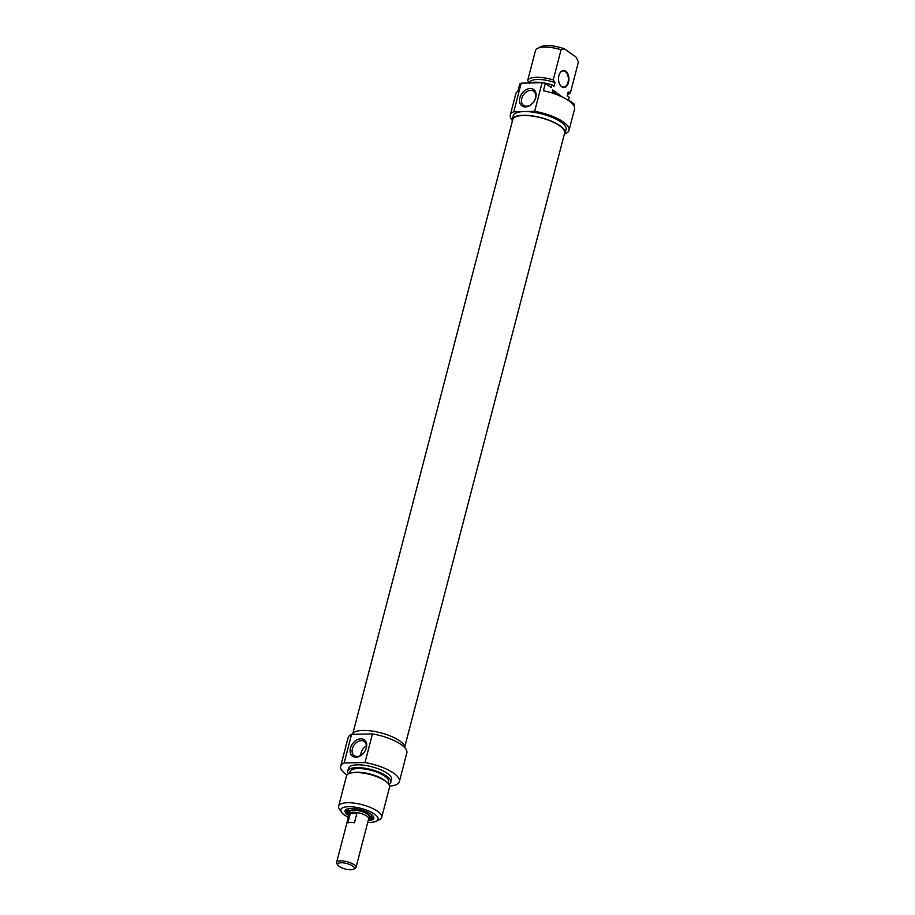 <?xml version="1.0" encoding="UTF-8"?>
<svg xmlns="http://www.w3.org/2000/svg" width="915" height="915" viewBox="0 0 915 915"><rect width="100%" height="100%" fill="white"/><g stroke="black" fill="none" stroke-linecap="round" stroke-linejoin="round"><path stroke-width="1.37" d="M404.819 746.64L564.624 133.133A26.798 8.853 -165.4 0 0 559.843 125.938A26.798 8.853 -165.4 0 0 531.787 115.999A26.798 8.853 -165.4 0 0 512.755 119.625L352.95 733.132M349.153 814.316A10.111 3.34 14.6 0 1 349.164 813.824A10.111 3.34 14.6 0 1 359.801 813.138A10.111 3.34 14.6 0 1 368.745 818.925A10.111 3.34 14.6 0 1 368.528 819.36M339.179 866.402A8.601 2.837 14.6 0 1 337.921 865.19A8.601 2.837 14.6 0 1 346.682 863.508A8.601 2.837 14.6 0 1 353.499 869.25A8.601 2.837 14.6 0 1 339.179 866.402M353.499 869.25L355.089 868.449A10.008 3.305 -165.4 0 0 355.992 867.489A10.008 3.305 -165.4 0 0 347.14 861.758A10.008 3.305 -165.4 0 0 336.606 862.445A10.008 3.305 -165.4 0 0 336.937 863.726L337.921 865.19M336.606 862.445L349.267 813.858A10.008 3.305 14.6 0 1 359.789 813.172A10.008 3.305 14.6 0 1 368.642 818.902L355.992 867.489M354.448 822.768A10.008 3.305 -165.4 0 0 347.86 822.905L350.273 813.664A10.008 3.305 14.6 0 1 356.85 813.527L354.448 822.768M350.273 813.664L356.85 813.527M360.487 755.561C361.253 751.009 363.209 747.738 366.343 745.748M373.114 816.054A14.263 4.712 14.6 0 1 373.377 817.575A14.263 4.712 14.6 0 1 368.425 819.749M349.05 814.705A14.263 4.712 14.6 0 1 345.779 810.381A14.263 4.712 14.6 0 1 346.762 809.192M368.207 820.572A14.869 4.918 -165.4 0 0 373.343 816.374A14.869 4.918 -165.4 0 0 351.017 808.483A14.869 4.918 -165.4 0 0 346.396 809.352A14.869 4.918 -165.4 0 0 348.832 815.517M348.386 817.255A19.215 6.348 14.6 0 1 341.455 812.143A19.215 6.348 14.6 0 1 348.558 806.71A19.215 6.348 14.6 0 1 371.41 812.268A19.215 6.348 14.6 0 1 376.294 821.224A19.215 6.348 14.6 0 1 367.761 822.299M366.057 748.436A8.658 6.211 125.7 0 1 354.162 755.607A8.658 6.211 125.7 0 1 354.174 744.947A8.658 6.211 125.7 0 1 364.273 741.539A8.658 6.211 125.7 0 1 366.057 748.436M366.366 747.83A10.076 7.229 -54.3 0 0 356.518 740.109A10.076 7.229 -54.3 0 0 352.355 756.053A10.076 7.229 -54.3 0 0 366.366 747.83M346.979 775.016A30.344 10.031 14.6 0 1 340.666 766.244A30.344 10.031 14.6 0 1 344.132 762.996L365.005 762.561A30.344 10.031 14.6 0 1 399.386 781.536A30.344 10.031 14.6 0 1 389.596 786.111M399.386 781.536L406.843 752.896A30.344 10.031 -165.4 0 0 372.462 733.921L365.005 762.561M372.462 733.921L351.589 734.356A30.344 10.031 -165.4 0 0 348.123 737.604L340.666 766.244M344.132 762.996L351.589 734.356M376.294 821.224L379.679 819.508A22.246 7.354 -165.4 0 0 381.692 817.37A22.246 7.354 -165.4 0 0 370.85 807.636A22.246 7.354 -165.4 0 0 347.563 802.707A22.246 7.354 -165.4 0 0 338.63 806.149A22.246 7.354 -165.4 0 0 339.339 808.997L341.455 812.143M338.63 806.149L346.488 775.977A22.246 7.354 14.6 0 1 352.023 772.809A22.246 7.354 14.6 0 1 355.42 772.523A22.246 7.354 14.6 0 1 386.267 781.719A22.246 7.354 14.6 0 1 389.55 787.186L381.692 817.37M352.126 734.345A27.301 9.024 14.6 0 1 362.981 730.445A27.301 9.024 14.6 0 1 390.797 736.175A27.301 9.024 14.6 0 1 404.956 747.852M352.023 772.809L354.013 772.5A19.924 6.588 14.6 0 1 357.056 772.249A19.924 6.588 14.6 0 1 384.677 780.484L386.267 781.719M349.564 773.392L350.022 771.642A19.924 6.588 14.6 0 1 358.028 768.554A19.924 6.588 14.6 0 1 378.867 772.969A19.924 6.588 14.6 0 1 388.578 781.685L388.12 783.434M348.455 773.861A22.246 7.354 14.6 0 1 347.769 771.048A22.246 7.354 14.6 0 1 356.701 767.605A22.246 7.354 14.6 0 1 379.988 772.535A22.246 7.354 14.6 0 1 390.831 782.268A22.246 7.354 14.6 0 1 388.864 784.384M347.769 771.048L348.489 768.28A22.246 7.354 14.6 0 1 357.433 764.837A22.246 7.354 14.6 0 1 380.709 769.767A22.246 7.354 14.6 0 1 391.551 779.5L390.831 782.268M349.244 813.538A11.232 3.706 14.6 0 1 348.546 812.211A11.232 3.706 14.6 0 1 350.994 810.164A11.232 3.706 14.6 0 1 364.216 812.2A11.232 3.706 14.6 0 1 370.072 817.816A11.232 3.706 14.6 0 1 368.814 818.639M371.261 814.35A12.009 3.969 14.6 0 1 371.296 816.203L370.072 817.816M348.546 812.211L348.272 810.198A12.009 3.969 14.6 0 1 349.198 808.608M349.381 813.012A10.614 3.511 14.6 0 1 349.164 811.857A10.614 3.511 14.6 0 1 351.452 810.404A10.614 3.511 14.6 0 1 363.312 812.074A10.614 3.511 14.6 0 1 369.717 817.209A10.614 3.511 14.6 0 1 368.951 818.113M369.74 817.026A10.614 3.511 14.6 0 1 369.054 817.758M349.473 812.657A10.614 3.511 14.6 0 1 349.221 811.674M519.812 83.871L517.879 91.26A30.344 10.031 -165.4 0 0 515.82 93.788L510.284 115.038A30.344 10.031 14.6 0 1 513.75 111.79L521.207 83.162A30.344 10.031 -165.4 0 0 519.812 83.871M545.351 83.334A30.344 10.031 -165.4 0 0 542.092 82.716L534.635 111.356A30.344 10.031 14.6 0 1 569.016 130.33L574.54 109.091A30.344 10.031 -165.4 0 0 543.43 90.734L545.351 83.334L551.23 87.566L551.951 84.798L554.021 86.284L554.982 82.59L553.243 79.88L561.101 49.696L564.601 48.918A19.215 6.348 -165.4 0 0 540.834 46.722L537.46 48.438A22.246 7.354 14.6 0 0 535.561 50.234L527.692 80.417L529.442 83.128M552.065 92.312L553.335 92.438L552.912 90.436M552.454 90.448L552.923 91.591L552.717 89.899L553.426 90.917M553.575 90.425L553.621 92.735L552.145 92.015L553.289 92.495L552.797 93.101M554.879 93.925L555.439 91.763L555.199 94.039M557.544 94.92L557.91 93.536L557.864 95.046M558.791 95.412L558.779 94.714L558.425 95.263M559.374 95.652L559.603 94.76L559.694 95.789M558.139 95.149L558.916 94.222L559.042 95.526M561.684 96.681L562.988 97.47M556.709 94.588L556.4 93.65L556.389 94.474M556.103 94.359L556.103 92.243L557.189 93.799L557.841 93.49L557.052 94.725M556.103 93.376L556.995 94.073M553.735 93.524L554.399 91.008L554.067 93.639M559.934 96.075L560.598 95.492L561.021 96.327M561.055 96.418L560.106 95.972M564.601 48.918L576.336 57.359L578.394 62.129L570.525 92.301L568.146 92.049L567.186 95.743L569.244 97.23L568.524 99.998L574.414 104.23L573.98 105.877M565.745 71.244A8.498 5.215 88.8 0 0 559.568 73.749A8.498 5.215 88.8 0 0 559.786 84.432A8.498 5.215 88.8 0 0 567.952 84.134A8.498 5.215 88.8 0 0 565.745 71.244M559.5 73.875A8.086 4.964 -91.2 0 1 563.24 70.924A8.086 4.964 -91.2 0 1 565.333 71.622A8.086 4.964 -91.2 0 1 568.295 80.646A8.086 4.964 -91.2 0 1 563.583 87.097A8.086 4.964 -91.2 0 1 561.49 86.399A8.086 4.964 -91.2 0 1 559.717 84.306M537.46 48.438A22.246 7.354 14.6 0 1 561.101 49.696M553.243 79.88A22.246 7.354 -165.4 0 0 527.692 80.417M554.982 82.59A19.924 6.588 -165.4 0 0 529.51 82.567L529.396 82.991M551.951 84.798A22.246 7.354 -165.4 0 0 529.705 82.979M569.016 130.33A30.344 10.031 14.6 0 1 564.91 133.819M512.171 120.082A30.344 10.031 14.6 0 1 510.284 115.038M542.092 82.716L521.207 83.162M521.767 98.443A8.658 6.211 125.7 0 1 533.662 91.26A8.658 6.211 125.7 0 1 533.639 101.92A8.658 6.211 125.7 0 1 523.54 105.328A8.658 6.211 125.7 0 1 521.767 98.443M519.846 97.882A10.076 7.229 -54.3 0 0 529.705 105.602A10.076 7.229 -54.3 0 0 533.857 89.659A10.076 7.229 -54.3 0 0 519.846 97.882M513.75 111.79L534.635 111.356M567.563 94.542A22.246 7.354 -165.4 0 0 570.525 92.301M564.189 134.802A27.301 9.024 -165.4 0 0 565.115 133.258A27.301 9.024 -165.4 0 0 551.802 121.318A27.301 9.024 -165.4 0 0 523.231 115.267A27.301 9.024 -165.4 0 0 512.263 119.499A27.301 9.024 -165.4 0 0 512.32 121.295M512.263 119.499L513.224 115.805A27.301 9.024 14.6 0 1 524.192 111.573A27.301 9.024 14.6 0 1 552.763 117.623A27.301 9.024 14.6 0 1 566.076 129.564L565.115 133.258M567.243 95.789L568.078 92.609A19.924 6.588 -165.4 0 0 568.146 92.049M369.74 816.695A10.522 3.477 14.6 0 1 369.077 817.644M349.507 812.543A10.522 3.477 14.6 0 1 349.393 811.399M373.263 816.374A13.851 4.575 14.6 0 1 369.717 818.17M348.684 812.692A13.851 4.575 14.6 0 1 346.476 809.386M368.745 818.925L369.488 816.043M349.164 813.824L349.919 810.942M369.408 815.894L369.305 816.58M349.816 811.502L350.068 810.862M373.377 816.729L369.626 818.239M348.729 812.794L346.19 809.649"/></g></svg>

